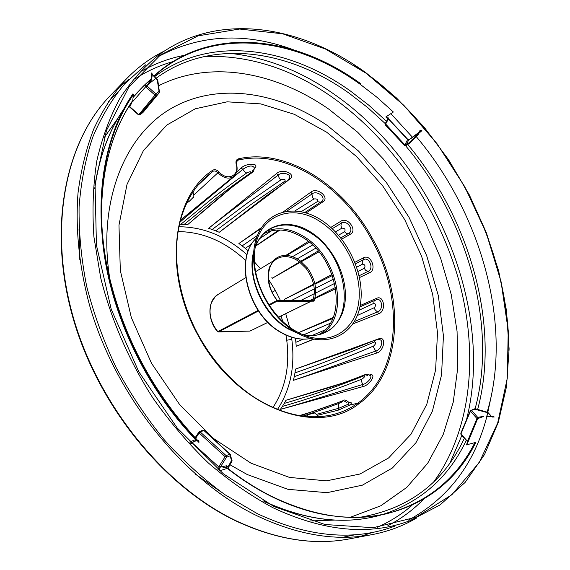 <?xml version="1.0" encoding="UTF-8"?>
<svg xmlns="http://www.w3.org/2000/svg" width="570" height="570" viewBox="0 0 570 570"><rect width="100%" height="100%" fill="white"/><g stroke="black" fill="none" stroke-linecap="round" stroke-linejoin="round"><path stroke-width="0.85" d="M231.114 187.958L187.844 224.466L220.398 196.529C230.622 188.1 238.36 182.329 252.182 172.546L253.13 169.539M236.607 172.062L241.046 168.15C246.368 162.621 260.861 163.049 254.248 168.492M180.006 222.108L205.984 199.215M212.183 229.496L215.731 230.821L250.394 204.922L284.893 181.174C285.627 179.358 284.401 178.852 281.231 179.657L246.817 203.476L212.183 229.496L208.62 228.306L276.536 173.565C282.321 168 296.856 174.149 289.738 179.087L288.128 180.305M285.1 182.607L219.251 232.296L266.19 195.987L287.081 181.267L288.327 179.45M283.475 211.762L310.935 192.111C317.205 186.739 330.279 197.633 322.805 201.937L306.14 212.931M279.998 230.002L255.773 246.005M257.426 235.467L242.129 245.884L238.894 243.511L261.438 227.608M330.835 227.402L340.803 221.267C347.565 216.258 357.967 230.658 350.229 234.291L341.722 239.115M318.943 251.869L301.366 261.673M300.105 262.385L272.389 278.203L299.599 261.993M285.955 255.339L308.32 241.409M199.208 336.97L199.03 337.098C237.455 408.32 317.362 437.126 358.958 403.71C402.456 372.894 405.541 296.293 372.025 237.783L370.956 238.374C341.915 184.965 285.086 148.984 238.267 160.085L237.077 160.733M250.686 172.838C251.377 171.449 250.159 171.42 247.038 172.753C233.201 182.493 225.528 188.221 213.608 197.398L180.726 224.366L184.274 224.331L217.184 197.455C229.126 188.285 236.728 182.628 250.686 172.838L252.182 172.546C253.401 171.905 254.113 170.33 254.32 167.815C252.517 165.022 248.698 165.5 242.877 169.262C217.441 190.729 198.552 205.898 179.999 222.143M241.046 168.15L242.877 169.262C244.737 172.104 246.126 173.266 247.038 172.753M208.62 228.306C229.012 212.161 250.038 196.849 278.046 175.154C281.637 171.499 292.104 174.007 289.389 178.232L287.081 181.267L284.893 181.174M289.738 179.087L289.047 178.923M276.536 173.565L278.046 175.154C279.086 178.182 280.148 179.678 281.231 179.657M301.195 211.669L317.241 201.68C318.145 199.529 317.041 198.624 313.949 198.959L295.025 210.843M238.894 243.511L260.832 228.584M286.867 211.128L311.997 193.978C316.656 189.853 326.831 197.555 321.615 201.353L321.245 201.63M322.805 201.937L321.43 201.509M314.184 206.304L304.772 212.532M278.844 229.981L255.809 245.912M310.935 192.111L311.997 193.978C312.168 196.849 312.816 198.51 313.949 198.959M338.502 235.189L344.551 231.769C345.726 229.404 344.85 228.2 341.929 228.157L335.452 231.855M312.531 245.036L292.61 256.621M286.689 255.367L309.339 242.236M332.232 228.677L341.344 223.212C346.724 219.194 354.861 230.458 348.69 233.351L340.767 237.904M350.229 234.291L348.69 233.351L346.289 233.322L344.551 231.769M318.188 250.964L300.839 261.252M340.803 221.267L341.344 223.212L340.938 225.934L341.929 228.157M193.864 195.011L217.897 172.788C223.725 178.374 229.047 179.543 233.878 176.294C236.942 173.394 237.825 169.39 236.543 164.295L236.165 164.146C239.877 175.738 227.28 181.588 218.923 171.848L217.897 172.788C216.101 170.972 214.384 170.516 212.738 171.428L212.674 170.266C214.655 169.169 216.735 169.696 218.923 171.848M302.741 416.143C316.272 411.704 324.159 409.003 339.62 403.118C342.755 401.629 343.717 400.952 342.492 401.088L300.39 415.808M299.727 415.53L299.321 415.637M197.69 185.535L212.738 171.428L203.682 178.959C193.458 189.019 185.948 201.987 181.153 217.875C171.128 252.175 177.662 297.953 199.365 336.891C214.049 362.541 232.446 382.734 254.562 397.475C281.345 414.183 306.824 420.047 330.999 415.074C340.96 412.844 349.93 408.847 357.917 403.09L349.517 405.206L347.764 404.422L348.968 402.427C346.019 400.026 344.137 399.42 343.325 400.589L346.909 402.498M347.764 404.422L338.858 408.241L338.217 410.179L349.517 405.206C352.06 403.118 351.954 402.256 349.211 402.641M363.774 375.894C365.178 376.179 364.579 377.247 361.971 379.1C334.611 389.98 308.071 399.1 282.357 406.453L284.216 403.403C309.909 396 336.428 386.83 363.774 375.894L364.85 374.725L367.807 375.473M282.357 406.453L280.376 409.395C304.943 402.52 329.332 394.561 362.762 384.493C367.137 383.753 373.45 376.335 369.88 375.402C367.714 374.312 366.033 374.084 364.85 374.725C349.773 380.653 340.974 383.888 328.819 387.707L285.948 400.254L342.748 383.076M374.39 341.964C376.172 342.442 375.972 343.76 373.785 345.919C346.645 357.533 320.133 367.764 294.255 376.628L294.968 372.88C320.81 363.952 347.287 353.649 374.39 341.964L375.523 339.991L377.611 339.877M294.255 376.628L293.415 380.325C318.11 371.982 342.428 362.67 375.922 350.999C381.045 349.952 384.294 339.506 379.114 339.642L375.523 339.991L353.35 348.819L295.538 369.075L378.637 338.837L378.373 339.578M359.064 310.251L373.813 303.354C375.965 303.86 376.164 305.285 374.405 307.622L357.283 315.538M324.943 329.952L311.954 335.538M303.34 339.179L295.88 342.292L295.452 338.252M303.781 334.747L330.279 323.268M370.97 302.072L359.884 306.902M341.815 314.704L340.931 315.082M332.738 318.537L298.545 332.666L333.158 317.526M356.742 267.152L362.548 264.138C365.035 264.523 365.605 265.905 364.244 268.27L358.074 271.448M334.697 283.39L315.702 293.001M314.319 293.7L300.561 300.604M291.042 300.682L314.298 288.926M315.588 288.27L333.536 279.108M359.164 275.716L368.113 271.334C374.412 268.99 369.125 256.101 363.354 259.721L355.523 263.746M332.367 275.552L314.961 284.209M313.714 284.822L284.209 299.414L313.578 284.188M354.348 321.58L377.589 311.876C383.717 310.151 382.263 297.191 376.2 299.799L376.186 299.806M339.62 403.118C338.487 403.147 338.231 404.85 338.858 408.241L316.535 414.369M338.217 410.179L317.383 415.316M318.381 416.763L317.967 416.784M483.745 416.392L478.928 417.112L477.781 417.475L478.166 418.138M475.109 409.096L471.568 410.343L477.781 417.475L476.769 418.337L477.639 418.651M471.39 410.201L470.549 411.212L476.769 418.337M470.364 410.749L475.266 408.868M387.778 118.938L385.819 116.964L393.357 112.005L377.091 97.377L360.048 84.196C293.999 36.238 209.967 25.835 154.135 76.124M467.393 443.289L466.224 444.963L467.428 443.203M478.251 418.116L477.567 418.8L467.999 442.085M477.924 417.632L476.99 418.572L467.5 441.337L461.166 434.141M218.773 470.022L218.951 466.545L220.348 467.094L226.461 465.783L226.561 467.421L221.388 466.716L227.095 468.212L228.641 469.424M228.15 468.49L226.561 467.421L227.594 468.226L219.728 470.82M416.87 136.066L416.335 136.686C481.408 213.679 513.071 325.99 487.129 412.167M415.644 135.204L408.754 139.885L407.593 139.6L404.75 145.158M412.409 137.562L411.162 138.339M408.754 139.885L407.479 139.778M388.149 118.389L388.255 119.216L385.413 124.488M408.854 139.778L407.593 139.6L388.077 118.524M388.063 118.403L385.334 123.619L385.662 124.816L404.949 145.4L408.904 142.913L409.174 143.604L408.376 143.312M388.255 119.216L388.013 118.646M387.116 118.289L388.277 118.154M408.904 142.913L417.888 134.043L417.91 135.012M151.057 79.187L147.815 85.144L151.606 79.764L151.057 78.981L144.937 84.674L146.939 85.956L145.97 87.068L154.962 95.076L156.159 95.333L157.284 94.392M151.022 79.18L146.939 85.956L155.931 93.965L138.738 114.713M146.732 85.764L145.663 86.775L145.97 87.068M129.632 106.554L138.838 114.677M145.699 84.901L144.923 85.635L145.663 86.775L132.354 102.009M143.697 85.863L144.937 84.674L144.923 85.635L143.697 85.863L133.081 97.477M129.126 106.604L138.767 114.734L139.949 114.955L142.942 112.447M128.934 106.49L129.383 106.811L130.437 105.813L132.083 101.624M157.491 79.665L157.633 80.619L157.484 79.657L153.921 76.359L157.32 79.943M157.633 80.619L159.315 92.689L159.614 91.827M159.358 91.457L159.458 92.169L143.341 111.706L141.887 112.14L143.262 112.162L159.315 92.689M195.232 441.123L196.828 440.396L195.617 439.613C143.968 386.289 108.215 308.505 102.315 238.011M197.199 440.646L195.168 441.151L195.617 439.613L189.525 442.042M190.309 442.89L191.577 442.577M197.555 440.275L198.453 440.311M192.147 442.349L192.496 443.097L193.323 441.885M192.361 442.263L192.745 442.769M190.708 442.826L190.786 443.403M190.964 443.588L192.496 443.097L218.752 466.908L220.205 467.343L226.511 457.24L226.155 455.63L200.255 432.003L203.839 430.45L229.81 454.19L226.155 455.63L225.121 456.691L199.122 432.986L200.255 432.003L199.728 431.69M195.667 438.28L199.122 432.986L198.759 432.146L199.251 431.732L195.132 437.71M218.951 466.545L225.121 456.691L226.511 457.24L230.166 455.801L230.066 454.169L204.11 430.45M217.89 469.274L218.524 468.697L219.585 469.01L220.205 467.343M474.497 409.11L487.378 412.637L487.599 412.302L490.913 415.73L488.02 412.552M467.835 443.147L467.863 441.793L467.471 441.743L467.571 442.819M467.863 441.793L467.414 441.6M271.662 496.377C257.191 489.146 242.998 480.147 229.076 469.388C243.027 480.168 257.262 489.188 271.783 496.442C360.839 541.293 443.125 509.409 475.815 442.356L466.224 444.963L467.543 442.876M387.835 118.054L387.828 117.342L388.327 118.018M204.124 430.485L202.478 430.5L204.124 430.485L230.138 454.269L231.969 461.073M249.681 331.099L218.46 331.954L258.488 310.956M312.481 300.554L312.98 300.176L313.999 301.16L277.832 301.459L277.49 300.547C265.47 286.717 265.905 264.537 276.764 258.844C283.582 255.125 291.014 256.037 299.051 261.58L306.261 268.655C313.814 279.222 316.051 289.731 312.98 300.176L312.296 300.511M277.554 300.618L312.681 300.511L313.999 301.16C317.576 290.23 315.345 279.122 307.323 267.836L299.877 260.526C289.902 253.828 281.231 253.657 273.871 260.02L269.425 267.287C266.176 278.837 268.983 290.223 277.832 301.459L277.797 300.825M230.066 454.169L231.954 460.211M230.444 455.366L230.166 455.801L231.491 460.603M460.795 433.307L461.08 433.058L461.379 434.426L460.93 434.319M229.774 465.177L229.446 464.329L231.591 460.418L231.905 461.287L229.753 465.198M219.258 470.421L219.585 469.01M131.934 101.795L130.437 105.813M153.943 76.38L152.511 74.485M419.506 132.418L419.356 131.577L417.888 134.043M418.886 132.375L408.683 139.999L406.396 144.516M460.824 433.25L460.98 434.376L467.272 441.493M461.016 433.749L470.442 411.077M475.159 409.103L475.38 408.761L474.789 408.776L470.393 410.657M483.346 416.471L478.928 417.112L483.346 416.471M228.534 467.165L228.862 468.932M229.575 465.341L229.432 464.358L228.385 466.189M132.717 100.676L133.409 94.627L132.988 93.765C105.514 133.686 93.957 194.057 105.365 259.87C117.007 325.634 151.82 393.685 198.916 442.434L199.094 441.871L197.327 440.04C153.772 393.343 124.452 338.972 109.376 276.92C92.568 205.229 103.448 137.42 133.409 94.627M151.869 73.537L151.855 72.803L151.798 73.63M152.204 74.542L151.855 72.803M419.064 133.152L421.907 130.63L419.983 130.48L419.356 131.577M420.161 131.278L421.308 131.221M492.067 416.485L493.328 416.627L492.231 416.649M152.418 74.378L153.921 76.359M419.955 131.485L419.983 130.48M493.328 416.627L494.211 416.991L492.224 417.048M394.518 526.224C354.041 541.357 308.441 537.239 257.704 513.869L224.986 494.739C203.583 479.121 183.34 460.809 164.253 439.798C146.12 417.468 130.081 393.386 116.138 367.55C103.619 341.045 93.815 314.049 86.725 286.553C81.289 259.158 78.745 232.546 79.088 206.718C81.04 181.673 85.614 158.446 92.803 137.035C101.346 116.893 111.934 99.201 124.581 83.961L145.721 64.809M158.182 56.658C200.269 34.371 245.321 32.07 293.336 49.74M390.863 113.644L412.595 137.384M491.262 396.079L487.001 416.05M486.937 416.271C474.668 463.666 448.412 498.337 408.177 520.289M416.563 518.059C402.534 526.317 387.016 531.967 370.001 535.016C335.046 541.215 297.469 534.845 257.255 515.921C184.053 480.638 115.803 396.77 89.611 305.484C79.102 266.625 75.276 228.257 78.033 192.845C81.011 169.874 86.241 148.62 93.722 129.069C102.358 110.673 112.746 94.47 124.908 80.463C136.8 67.923 150.045 58.062 164.652 50.88M309.838 300.533L313.457 298.687M315.025 297.889L335.538 287.458M364.244 268.27L365.605 270.287L368.113 271.334L369.467 272.802C377.361 269.838 370.6 253.365 363.361 257.889L354.953 262.278M310.707 300.525L313.272 299.314M314.854 298.559L335.751 288.741M359.556 277.533L369.467 272.802M362.548 264.138L362.142 261.822L363.354 259.721L363.361 257.889M331.961 274.434L314.811 283.532M295.88 342.292L296.215 346.311L313.365 339.129M374.405 307.622C374.205 308.833 375.267 310.251 377.589 311.876L378.608 313.757C386.546 311.405 384.123 294.448 376.464 298.388L360.162 305.534M296.215 346.311L313.778 339.214M352.901 323.888L378.608 313.757M376.043 299.856L376.464 298.388M342.306 313.457L341.43 313.849M373.785 345.919C373.2 346.852 373.92 348.541 375.922 350.999L376.478 353.115C384.33 351.284 386.645 335.523 378.637 338.837M293.415 380.325L376.478 353.115M361.971 379.1C361.067 379.627 361.33 381.423 362.762 384.493L362.748 386.645C370.365 385.192 377.44 372.388 369.225 375.046L369.153 375.067M280.376 409.395L362.748 386.645M297.284 258.823L315.702 248.192M242.129 245.884L245.292 248.37L251.769 243.967M259.585 238.702L271.505 230.779M178.952 226.76C203.383 226.853 226.076 236.187 247.045 254.747M254.477 261.979L260.476 268.719M268.534 279.407L275.339 290.408L272.147 292.182M372.025 237.783C342.769 183.996 285.563 147.73 238.395 158.859L238.267 160.085L236.529 161.624M184.274 224.331L187.844 224.466M215.731 230.821L219.251 232.296M245.292 248.37L248.32 250.907M271.876 277.447L272.389 278.203M317.241 201.68L320.575 202.143L314.034 206.404M342.492 401.088L343.325 400.589C324.636 407.685 314.127 411.248 299.343 415.644M284.216 403.403L285.948 400.254M294.968 372.88L295.538 369.075M373.813 303.354L374.07 301.11L375.915 299.913M284.793 300.725L284.209 299.414M308.676 414.433L307.836 414.597L306.553 416.549M199.03 337.098C162.65 273.921 171.755 196.629 212.674 170.266M189.568 200.939L186.618 203.312M461.08 433.058L470.948 410.129M474.995 442.384C456.285 479.128 426.909 502.89 386.873 513.677C351.804 522.113 313.436 516.37 271.776 496.434M332.488 515.914C312.438 513.185 292.011 506.673 271.206 496.377C256.856 489.21 242.777 480.31 228.976 469.687M154.62 76.629C210.216 34.913 288.235 46.426 350.464 91.043L368.954 105.329L386.496 121.325M407.735 144.474C469.83 218.652 500.432 325.385 477.653 409.424M466.267 440.361C448.775 477.425 420.674 502.22 381.986 514.746M377.148 516.057L375.495 516.456C341.074 524.721 303.596 519.505 263.069 500.823M467.614 442.156L466.923 443.531M359.998 517.296C409.011 508.839 443.802 482.484 464.372 438.216M475.131 408.726C497.817 325.328 467.372 219.279 405.598 145.756M404.878 144.901L385.313 123.662M385.299 123.647L367.657 107.53L349.047 93.152C284.971 47.196 203.861 37.071 148.727 84.096M148.022 84.702L145.421 87.018M151.05 79.059L150.9 79.536M144.666 84.909L133.152 96.872L143.426 86.07L151.064 78.966M123.17 110.024C108.578 131.613 99.095 157.804 94.713 188.592M321.06 219.956C294.227 202.45 263.012 211.413 255.374 241.844C247.309 272.018 266.974 315.873 296.236 332.41C325.385 349.41 354.796 335.602 360.126 305.719C365.869 276.044 348.006 237.056 321.06 219.956M227.594 468.226L228.228 468.718M385.313 124.68L385.334 123.619M417.482 134.477L417.91 135.04L409.338 143.433M129.383 106.811L138.581 114.926L141.887 112.14M132.083 101.617L132.055 101.667C116.501 124.602 106.775 152.817 102.871 186.297M196.828 440.396L195.41 438.872C152.746 393.157 124.046 339.927 109.29 279.165L106.989 268.406M101.496 217.298C101.353 170.373 111.606 131.663 132.24 101.161M195.175 437.76L198.894 432.053L202.478 430.5M487.378 412.637L488.005 412.951M487.621 412.523L487.977 412.509M159.465 92.155L157.783 80.292M231.691 459.883L231.591 460.418M204.081 430.421L202.835 430.186L199.251 431.732M263.718 233.693C275.738 227.779 288.741 229.04 302.734 237.462C338.024 257.726 348.876 320.041 318.252 334.832M266.66 231.142C278.288 226.753 290.572 228.492 303.504 236.358C337.953 256.272 350.151 316.307 322.007 333.778M310.679 338.495C301.373 340.254 291.662 338.295 281.544 332.609C248.235 315.053 233.757 258.345 256.5 238.011M258.125 310.422L217.783 331.619C210.359 321.986 208.278 312.246 211.548 302.413L215.139 296.792L218.118 294.405L245.656 277.704M267.893 322.342L250.387 330.892M269.282 305.292L277.447 301.01M268.926 304.743L277.027 300.49M311.192 301.188L278.552 317.134M273.892 261.117L276.764 258.844M298.067 333.436L288.427 329.054C263.19 315.224 246.219 276.913 253.792 251.327M255.332 247.166C258.445 238.83 263.312 232.767 269.945 228.976C282.243 222.656 295.638 223.882 310.123 232.653C346.282 253.55 357.248 317.711 325.613 332.224C318.801 335.68 311.063 336.421 302.385 334.433M296.571 332.609L288.997 328.961C266.033 316.229 249.254 283.105 252.873 257.733L253.664 253.03M255.225 247.48C263.048 223.982 288.883 217.776 310.764 232.111C331.975 245.435 347.009 274.612 345.299 299.236C343.781 323.91 325.05 340.126 302.064 334.355M141.937 112.148L156.159 95.333L155.931 93.965L159.059 91.343L157.234 79.857M143.334 112.026L159.287 92.718M295.951 331.234C269.995 316.884 250.715 278.787 254.826 250.216C258.445 215.353 291.926 202.607 320.141 221.666C345.819 237.946 363.147 274.669 358.544 303.382C354.291 332.26 327.572 347.159 299.564 333.186L296.079 331.32M143.341 111.706L139.949 114.955L138.574 114.926M385.291 124.894L385.662 124.816M404.6 145.493L405.876 145.549M419.349 131.599L419.499 132.432L417.91 135.04L409.338 143.469L405.747 145.685L404.622 145.514L385.32 124.915L385.163 123.797L388.092 118.296M360.646 83.633C294.312 35.425 209.838 25.073 153.95 75.931M467.728 441.607L461.379 434.426M226.461 465.783L228.114 466.887M152.261 74.677L151.606 79.764M415.587 135.254L418.836 132.454M485.989 415.936L491.768 416.592M273.899 506.523L223.397 473.841L177.156 427.928L138.759 371.697L111.214 309.218L96.437 245.193L95.062 184.281L106.455 130.501L128.977 86.832L160.341 55.048L198.039 35.846L239.578 29.034L282.706 33.815L325.477 49.034L366.289 73.338L403.802 105.308L436.912 143.533L464.685 186.604L486.31 233.116L501.044 281.623L508.233 330.6L507.264 378.352L497.681 423.033L479.206 462.569L451.882 494.724L416.193 517.175L373.272 527.706L324.957 524.507L273.899 506.523M366.253 73.017L396.528 98.004L424.13 127.139L448.569 159.721L469.395 195.033L486.217 232.368L498.665 270.992L506.402 310.137L509.103 348.983L506.495 386.652L498.358 422.163L484.557 454.482L465.07 482.462L440.061 504.942L409.916 520.731C369.552 535.843 323.924 531.518 273.03 507.77C250.907 495.914 229.411 481.037 208.542 463.154C188.321 443.688 169.746 421.928 152.81 397.881C128.898 360.561 111.093 319.464 100.705 277.882L93.915 236.864C92.091 210.059 93.074 184.63 96.879 160.576C102.187 137.605 109.867 116.85 119.928 98.318C131.157 81.218 144.103 66.768 158.766 54.962C218.182 11.443 300.696 25.137 366.204 72.989M354.761 65.45L365.869 73.067C450.713 134.064 509.445 247.743 508.846 351.22M465.597 423.154C496.263 310.721 435.131 164.181 334.234 94.292C300.939 70.887 265.934 57.207 229.218 53.259M184.224 55.347C169.575 58.197 155.66 63.299 142.479 70.644M128.941 79.337L118.517 87.716M111.556 94.299L108.977 96.971C65.294 142.899 47.958 228.143 73.167 316.948C98.368 405.655 164.744 486.851 236.5 520.98C275.923 539.277 312.909 545.369 347.458 539.249L351.113 538.565M360.432 536.363L373.158 532.259M387.857 525.725C401.244 518.75 413.15 509.922 423.581 499.249M450.051 462.804L461.864 435.373M108.108 101.902L117.27 92.696M135.254 78.717C147.032 71.093 159.536 65.407 172.767 61.681M204.466 56.409C248.841 54.991 291.434 68.592 332.239 97.213C391.611 139.194 437.952 206.953 458.608 279.599C478.7 352.146 472.095 429.096 433.82 481.757M342.862 537.268L355.587 534.667M377.141 527.328C389.987 521.678 401.608 514.347 411.996 505.348M350.215 517.339L380.753 505.804L406.759 487.414L427.685 463.26L443.211 434.468L453.243 402.164L457.81 367.408L457.062 331.206L451.233 294.505L440.617 258.167L425.548 222.998L406.403 189.782L383.589 159.258L357.582 132.162L328.897 109.219C275.474 71.963 210.515 59.501 158.645 85.728M118.14 117.947L104.046 137.798M79.031 229.375L79.814 259.97M195.246 474.048L220.376 491.511M310.643 520.937L334.968 520.068M109.825 278.837C97.363 201.809 124.502 135.824 170.565 108.827C216.935 81.845 277.077 91.228 327.187 125.414L358.459 150.979L386.032 182.022L409.025 217.327L426.674 255.631L438.323 295.602L443.432 335.851L441.558 374.882L432.423 411.07L415.965 442.698L392.424 467.977L362.413 485.163L327.038 492.672L287.928 489.324L247.23 474.532L229.988 464.771M251.064 463.218L213.608 438.551L179.636 404.579L151.556 363.361L131.349 317.625L120.32 270.522L118.973 225.193L126.996 184.473L143.412 150.608L166.746 125.108L195.261 108.792L227.159 101.823L260.718 103.89L294.348 114.321L326.674 132.212L356.514 156.508L382.833 186.084L404.786 219.763L421.615 256.315L432.694 294.448L437.496 332.802L435.615 369.93L426.802 404.272L411.034 434.183L388.569 457.974L360.019 474.012L326.475 480.852L289.482 477.418L251.064 463.218M370.956 238.374C404.244 296.478 401.13 372.545 357.917 403.09L358.958 403.71M272.937 407.557C285.378 388.483 289.98 366.04 286.738 340.233L285.94 335.06M238.395 158.859C236.301 159.572 235.56 161.331 236.165 164.146M282.748 321.345L281.067 315.965M178.061 231.598C202.542 231.776 225.114 241.438 245.77 260.568M255.481 270.771L256.03 271.42M286.738 340.233L291.812 339.385L291.505 337.198M277.469 409.467C290.451 389.624 295.232 366.268 291.812 339.385M289.546 327.016L285.72 313.685M280.575 300.761L275.339 290.408M180.512 220.141L233.878 176.294M376.2 299.799L370.721 302.178M303.496 416.235L307.836 414.597L313.999 413.271C314.412 412.459 315.865 413.606 318.359 416.727M188.927 201.645L192.945 197.64C194.149 197.419 194.156 195.538 192.959 191.983M483.852 416.371L477.639 418.644M265.663 502.248C305.199 519.797 341.808 524.535 375.495 516.456L380.233 515.301M94.948 185.642C99.6 156.037 109.041 130.772 123.27 109.839M228.235 468.732L226.511 467.386M106.961 268.249L109.305 278.844M195.161 441.151L191.556 442.584M231.94 461.23L232.054 460.589M256.507 237.975C233.558 258.253 247.836 315.053 281.259 332.652C291.484 338.381 301.302 340.333 310.714 338.502M267.929 322.378L249.86 331.127L217.583 331.676C206.988 319.77 207.63 300.119 218.118 294.405M311.313 301.181L278.588 317.169M255.638 271.655L272.716 261.302M253.664 253.009L252.873 257.733L253.572 255.061M296.592 332.623L292.211 330.685L294.825 331.576M230.401 454.596L230.109 454.205M299.564 333.186L296.058 331.298M470.385 410.671L460.831 433.236M407.985 139.6L388.156 118.375M475.387 408.768L487.585 412.295M226.461 467.329L228.143 468.462M151.05 79.08L151.691 74.029M486.167 416.185L492.031 416.855M228.905 468.975L228.705 467.037M229.746 465.213L228.734 466.987M109.376 276.92C124.46 338.965 153.772 393.343 197.327 440.04M420.133 131.321L419.534 132.368M370.001 535.016L347.458 539.249C312.645 545.404 275.481 539.305 235.959 520.966C164.103 486.801 97.919 405.797 72.796 317.241C47.673 228.599 65.001 143.234 108.977 96.971L124.908 80.463M237.134 160.676L236.529 164.253"/></g></svg>
